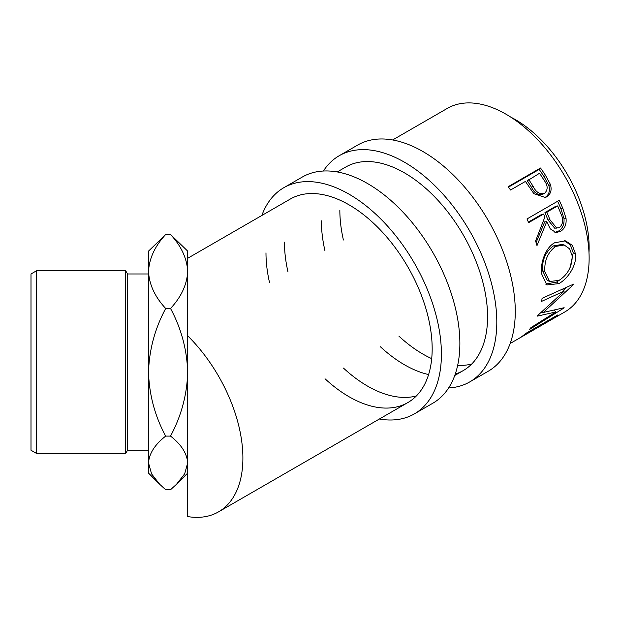 <?xml version="1.0" encoding="UTF-8"?>
<svg xmlns="http://www.w3.org/2000/svg" width="620" height="620" viewBox="0 0 620 620"><rect width="100%" height="100%" fill="white"/><g stroke="black" fill="none" stroke-linecap="round" stroke-linejoin="round"><path stroke-width="0.93" d="M323.384 171.019A130.572 75.384 60 0 1 339.187 155.736A130.572 75.384 60 0 1 439.805 190.72A130.572 75.384 60 0 1 496.806 322.129A130.572 75.384 60 0 1 469.759 381.904A130.572 75.384 60 0 1 448.632 387.95M339.187 155.736L357.655 145.08A130.572 75.384 60 0 1 458.273 180.064A130.572 75.384 60 0 1 515.274 311.465A130.572 75.384 60 0 1 488.227 371.24L469.759 381.904M471.735 364.002A117.521 67.851 60 0 1 457.661 365.382M431.714 358.639A117.521 67.851 60 0 1 398.893 336.125M343.403 240.002A117.521 67.851 60 0 1 339.845 210.188M337.241 171.942L345.72 167.051A117.521 67.851 60 0 1 436.279 198.532A117.521 67.851 60 0 1 487.576 316.797A117.521 67.851 60 0 1 463.233 370.597A117.521 67.851 60 0 1 455.25 374.093M428.598 374.573A117.521 67.851 60 0 1 380.424 346.781M324.934 250.666A117.521 67.851 60 0 1 321.377 220.844M261.857 215.465A130.572 75.384 60 0 1 283.79 187.721A130.572 75.384 60 0 1 384.408 222.704A130.572 75.384 60 0 1 441.409 354.113A130.572 75.384 60 0 1 414.361 413.889A130.572 75.384 60 0 1 379.378 419.012M283.79 187.721L302.258 177.064A130.572 75.384 60 0 1 402.876 212.048A130.572 75.384 60 0 1 459.87 343.449A130.572 75.384 60 0 1 432.83 403.225L414.361 413.889M416.338 395.986A117.521 67.851 60 0 1 343.496 368.11M287.998 271.986A117.521 67.851 60 0 1 284.448 242.172M187.69 258.284L290.315 199.036A117.521 67.851 60 0 1 380.874 230.516A117.521 67.851 60 0 1 432.171 348.781A117.521 67.851 60 0 1 407.836 402.582A117.521 67.851 60 0 1 325.027 378.766M269.537 282.65A117.521 67.851 60 0 1 265.98 252.828M159.325 483.902L148.521 473.099L148.521 372.295C149.172 349.882 154.899 328.608 165.687 308.481L170.523 308.481C181.249 328.352 186.976 349.618 187.69 372.295C187.038 394.7 181.311 415.974 170.523 436.1C181.249 444.447 186.976 453.383 187.69 462.915L184.683 473.796L176.483 484.313L170.523 489.73L165.687 489.73L159.727 484.313L151.582 473.905L148.521 462.915C149.172 453.499 154.899 444.555 165.687 436.1C154.953 416.237 149.234 394.963 148.521 372.295L148.521 271.483C149.203 258.439 154.93 246.109 165.687 234.492L170.523 234.492C181.28 246.094 187 258.424 187.69 271.483C186.992 284.58 181.273 296.91 170.523 308.481M36.657 453.507L31 450.244L31 273.97L36.657 270.708L36.657 453.507L125.666 453.507L125.666 270.708L127.55 273.97L127.55 450.244L148.521 450.244M510.795 117.133A104.462 60.31 60 0 1 515.274 119.559A104.462 60.31 60 0 1 589 252.596M510.159 343.503L518.63 338.613A117.521 67.851 60 0 0 525.504 333.583L557.822 314.921A117.521 67.851 60 0 1 550.947 319.951A117.521 67.851 60 0 1 549.266 320.873M537.687 327.608A117.521 67.851 60 0 0 542.748 324.136L552.691 318.393A117.521 67.851 60 0 1 547.63 321.865L537.687 327.608A117.521 67.851 60 0 1 536.005 328.522M521.947 336.699A117.521 67.851 60 0 0 527 333.227L539.431 326.05A117.521 67.851 60 0 1 534.378 329.522L521.947 336.699A117.521 67.851 60 0 1 520.265 337.613M537.649 315.534A117.521 67.851 60 0 1 537.416 316.107L555.721 312.015L530.914 327.631A117.521 67.851 60 0 1 529.356 329.577L563.937 308.016A117.521 67.851 60 0 0 564.146 307.714L543.337 312.457L573.577 284.518A117.521 67.851 60 0 0 573.663 284.099L542.082 298.329A117.521 67.851 60 0 1 541.601 301.374L564.293 291.059L537.649 315.534M575.515 253.844C577.119 264.825 567.99 278.767 558.829 283.627L546.863 284.944L541.578 273.776C540.191 263.035 545.538 247.519 554.714 242.746L565.479 240.87L572.299 245.311L575.515 253.844L573.229 252.844L570.152 267.437M559.279 200.306A117.521 67.851 60 0 1 562.89 208.583L566.021 218.279C566.641 224.308 564.804 228.687 560.503 231.407L555.954 232.547L550.312 228.881L546.708 221.689L536.99 245.613A117.521 67.851 60 0 0 535.579 240.986L544.848 217.07A117.521 67.851 60 0 0 543.554 214.055L528.635 222.665A117.521 67.851 60 0 0 526.969 218.961L559.279 200.306M540.516 168.02A117.521 67.851 60 0 1 545.523 175.398L550.467 184.543C552.001 190.216 550.676 194.347 546.491 196.935L545.368 197.501L533.898 193.688L527.256 184.109A117.521 67.851 60 0 0 525.442 181.412L510.531 190.022A117.521 67.851 60 0 0 508.199 186.682L540.516 168.02L539.175 169.415A114.25 65.968 60 0 1 544.042 176.584L548.832 185.489C550.289 191.014 548.925 195.075 544.747 197.664L544.407 197.85M392.638 139.957L447.284 108.407A117.521 67.851 60 0 1 506.036 114.227A117.521 67.851 60 0 1 582.808 217.79A117.521 67.851 60 0 1 564.797 311.961L550.947 319.951M170.523 234.492L187.69 251.115L187.69 335.8A117.521 67.851 60 0 1 218.558 511.857A117.521 67.851 60 0 1 187.69 516.576L187.69 335.8M165.687 436.1L170.523 436.1M165.687 308.481C154.93 296.903 149.211 284.572 148.521 271.483L148.521 251.115L165.687 234.492M187.69 298.026L187.69 372.295M562.038 289.183L564.293 291.059M554.303 310.279L555.721 312.015M543.167 312.279L540.779 312.805M542.337 311.434L543.337 312.457M566.479 287.362L563.379 290.3M542.686 298.057L542.074 298.329M558.829 283.627L556.528 282.061L545.685 284.092M564.479 240.676L570.439 245.094L573.229 252.844M559.511 280.116L556.528 282.061M564.192 244.993L562.146 244.427L553.389 245.908C545.499 251.891 541.903 260.16 542.585 270.708L547.127 280.101L549.553 281.511L559.038 280.395C567.757 274.668 572.152 266.515 572.221 255.928L569.656 248.876L564.192 244.993L555.597 246.435C547.731 252.456 544.151 260.88 544.879 271.715L549.553 281.511M553.389 245.908L555.597 246.435M542.585 270.708L544.879 271.715M557.628 201.26A114.25 65.968 60 0 1 560.929 208.847L563.952 218.279C564.525 224.169 562.665 228.47 558.372 231.183L554.869 232.353M566.021 218.279L563.952 218.279M560.503 231.407L558.372 231.183M546.708 221.689L544.709 221.867L536.091 242.598M543.554 214.055L541.64 214.442L528.387 222.1M557.636 205.917L555.729 206.313L544.957 212.536L547.971 219.945L554.698 228.206L559.372 227.672C563.192 224.037 563.689 219.387 560.852 213.706A117.521 67.851 60 0 0 557.636 205.917L546.863 212.141L549.963 219.767L556.853 228.315M546.863 212.141L544.957 212.536M550.467 184.543L548.832 185.489M546.491 196.935L544.747 197.664M508.509 187.116L539.175 169.415M528.759 179.498L533.053 186.209C535.92 192.216 539.757 194.587 544.554 193.332C548.142 189.821 547.987 185.458 544.081 180.257A117.521 67.851 60 0 0 539.532 173.275L527.349 180.8L531.526 187.325C534.3 193.169 538.075 195.447 542.857 194.161M542.539 194.324L544.554 193.332M533.053 186.209L531.526 187.325M562.89 208.583L560.929 208.847M549.963 219.767L547.971 219.945M545.523 175.398L544.042 176.584M127.55 273.97L148.521 273.97M36.657 270.708L125.666 270.708M218.558 511.857L407.836 402.582M454.762 375.488L463.233 370.597M127.55 450.244L125.666 453.507M187.69 473.099L176.948 483.84"/></g></svg>
